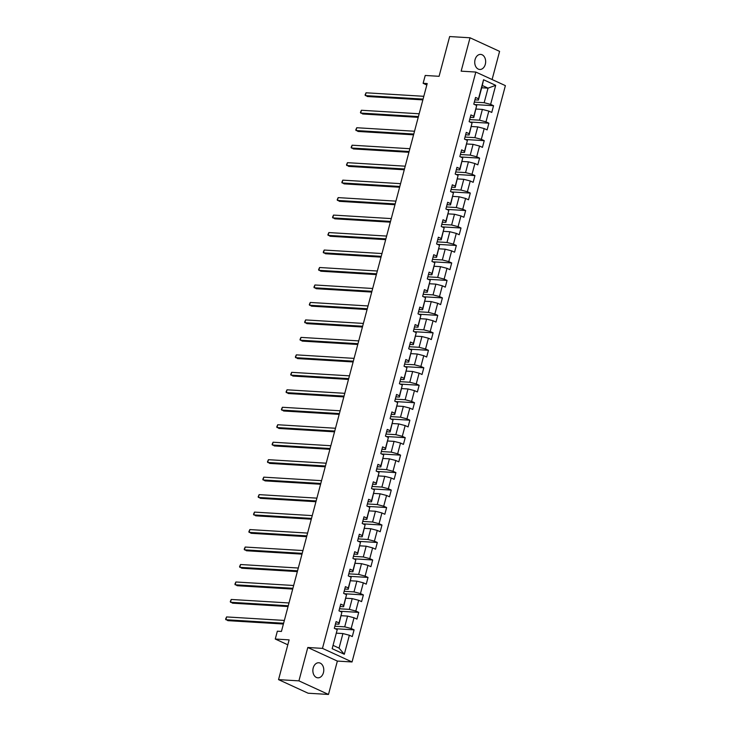 <?xml version="1.0" encoding="UTF-8"?>
<svg xmlns="http://www.w3.org/2000/svg" width="731" height="731" viewBox="0 0 731 731"><rect width="100%" height="100%" fill="white"/><g stroke="black" fill="none" stroke-linecap="round" stroke-linejoin="round"><path stroke-width="1.1" d="M475.077 59.586A7.548 5.446 93.5 0 0 479.737 69.472A7.548 5.446 93.5 0 0 485.311 64.291A7.548 5.446 93.5 0 0 480.651 54.405A7.548 5.446 93.5 0 0 475.077 59.586M313.206 667.951A7.548 5.446 93.5 0 0 317.866 677.829A7.548 5.446 93.5 0 0 323.44 672.648A7.548 5.446 93.5 0 0 318.78 662.761A7.548 5.446 93.5 0 0 313.206 667.951M492.1 79.533L499.593 51.371L470.033 37.784L449.656 36.55L439.075 76.307L425.223 75.467L423.13 83.307L426.822 85.006M352.04 661.966L505.386 85.637L475.817 72.049L322.472 648.379L352.04 661.966L337.366 661.08L307.797 647.492L298.924 680.863L328.484 694.45L337.366 661.08M328.484 694.45L308.107 693.216L278.548 679.629L289.12 639.872L275.267 639.031L287.813 644.797M298.924 680.863L278.548 679.629M481.692 87.757L488.043 88.149L482.296 85.5L478.421 100.065L478.485 98.786L475.561 97.451L473.779 104.167L476.694 105.511L473.834 116.256L470.919 114.922L469.128 121.638L472.043 122.982L469.183 133.736L466.268 132.393L464.477 139.109L467.392 140.453L464.532 151.207L461.617 149.864L459.826 156.58L462.75 157.923L459.89 168.678L456.966 167.335L455.185 174.051L458.099 175.394L455.239 186.149L452.325 184.806L450.534 191.522L453.448 192.865L450.588 203.62L447.674 202.277L445.883 208.993L448.797 210.336L445.937 221.091L443.023 219.748L441.232 226.464L444.156 227.807L441.296 238.562L438.372 237.219L436.59 243.935L439.505 245.278L436.645 256.033L433.73 254.69L431.939 261.415L434.854 262.749L431.994 273.504L429.079 272.16L427.288 278.886L430.203 280.22L427.343 290.975L424.428 289.631L422.637 296.357L425.561 297.691L422.692 308.445L419.777 307.102L417.995 313.827L420.91 315.162L418.05 325.916L415.135 324.573L413.344 331.298L416.259 332.632L413.399 343.387L410.484 342.044L408.693 348.769L411.608 350.103L408.748 360.858L405.833 359.515L404.042 366.24L406.966 367.574L404.097 378.329L401.182 376.986L399.4 383.711L402.315 385.045L399.455 395.8L396.54 394.457L394.749 401.182L397.664 402.525L394.804 413.271L391.889 411.928L390.098 418.653L393.013 419.996L390.153 430.742L387.238 429.408L385.447 436.124L388.371 437.467L385.502 448.213L382.587 446.879L380.805 453.595L383.72 454.938L380.86 465.684L377.945 464.349L376.154 471.066L379.069 472.409L376.209 483.154L373.294 481.82L371.503 488.536L374.418 489.88L371.558 500.625L368.643 499.291L366.852 506.007L369.776 507.351L366.907 518.096L363.992 516.762L362.21 523.478L365.125 524.821L362.265 535.567L359.341 534.233L357.56 540.949L360.474 542.292L357.614 553.038L354.699 551.704L352.909 558.42L355.823 559.763L352.963 570.518L350.048 569.175L348.258 575.891L351.172 577.234L348.312 587.989L345.397 586.646L343.616 593.362L346.531 594.705L343.671 605.46L340.747 604.117L338.965 610.833L341.88 612.176L339.02 622.931L336.105 621.588L334.314 628.304L337.229 629.647L332.166 648.689L344.31 654.263L339.047 648.123L342.921 633.558L336.562 633.174M478.485 98.786L483.547 79.752L495.691 85.335L490.629 104.369L493.544 105.712L474.638 104.56M344.31 654.263L349.372 635.23L352.296 636.573L354.078 629.848L351.163 628.505L354.023 617.759L356.938 619.093L358.729 612.377L355.814 611.034L358.674 600.288L361.589 601.622L363.38 594.906L360.465 593.563L363.325 582.817L366.24 584.151L368.031 577.435L365.107 576.092L367.967 565.346L370.891 566.68L372.673 559.964L369.758 558.621L372.618 547.875L375.533 549.209L377.324 542.493L374.409 541.15L377.269 530.404L380.184 531.739L381.975 525.022L379.06 523.679L381.92 512.934L384.835 514.268L386.626 507.552L383.702 506.208L386.571 495.463L389.486 496.797L391.268 490.081L388.353 488.737L391.213 477.983L394.128 479.326L395.919 472.61L393.004 471.267L395.864 460.512L398.779 461.855L400.57 455.139L397.655 453.796L400.515 443.041L403.43 444.384L405.221 437.668L402.297 436.325L405.166 425.57L408.081 426.913L409.863 420.197L406.948 418.854L409.808 408.099L412.723 409.442L414.514 402.726L411.599 401.383L414.459 390.628L417.374 391.971L419.165 385.255L416.25 383.912L419.11 373.157L422.025 374.5L423.816 367.784L420.892 366.441L423.761 355.686L426.676 357.03L428.457 350.304L425.543 348.97L428.403 338.215L431.317 339.559L433.108 332.833L430.193 331.499L433.054 320.745L435.968 322.088L437.759 315.363L434.844 314.028L437.705 303.274L440.619 304.617L442.41 297.892L439.486 296.558L442.356 285.803L445.27 287.146L447.052 280.421L444.137 279.087L446.997 268.332L449.912 269.675L451.703 262.95L448.788 261.616L451.648 250.861L454.563 252.204L456.354 245.479L453.439 244.145L456.299 233.39L459.214 234.733L461.005 228.008L458.081 226.674L460.95 215.919L463.865 217.262L465.647 210.537L462.732 209.203L465.592 198.448L468.516 199.791L470.298 193.066L467.383 191.723L470.243 180.977L473.158 182.321L474.949 175.595L472.034 174.252L474.894 163.506L477.809 164.84L479.6 158.124L476.685 156.781L479.545 146.036L482.46 147.37L484.242 140.654L481.327 139.31L484.187 128.565L487.111 129.899L488.893 123.183L485.978 121.839L488.838 111.094L491.753 112.428L493.544 105.712M275.267 639.031L277.351 631.191L281.426 631.438L427.206 83.553L423.13 83.307M476.694 105.511L473.77 117.536L470.28 117.316M476.027 109.038L482.387 109.422L479.518 120.176L469.677 119.573M473.77 117.536L473.834 116.256M488.838 111.094L482.387 109.422M485.978 121.839L479.518 120.176M472.043 122.982L469.119 135.007L465.629 134.787M471.376 126.509L477.736 126.892L474.876 137.647L465.026 137.053M469.119 135.007L469.183 133.736M484.187 128.565L477.736 126.892M481.327 139.31L474.876 137.647M467.392 140.453L464.468 152.477L460.978 152.258M466.734 143.98L473.085 144.363L470.225 155.118L460.375 154.524M464.468 152.477L464.532 151.207M479.545 146.036L473.085 144.363M476.685 156.781L470.225 155.118M462.75 157.923L459.826 169.948L456.327 169.729M462.083 161.45L468.434 161.834L465.574 172.589L455.733 171.995M459.826 169.948L459.89 168.678M474.894 163.506L468.434 161.834M472.034 174.252L465.574 172.589M458.099 175.394L455.175 187.419L451.685 187.209M457.432 178.921L463.792 179.305L460.923 190.06L451.082 189.466M455.175 187.419L455.239 186.149M470.243 180.977L463.792 179.305M467.383 191.723L460.923 190.06M453.448 192.865L450.524 204.89L447.034 204.68M452.781 196.392L459.141 196.776L456.281 207.531L446.431 206.937M450.524 204.89L450.588 203.62M465.592 198.448L459.141 196.776M462.732 209.203L456.281 207.531M448.797 210.336L445.873 222.361L442.383 222.151M448.14 213.863L454.49 214.256L451.63 225.002L441.78 224.408M445.873 222.361L445.937 221.091M460.95 215.919L454.49 214.256M458.081 226.674L451.63 225.002M444.156 227.807L441.232 239.832L437.732 239.622M443.489 231.334L449.839 231.727L446.979 242.473L437.138 241.879M441.232 239.832L441.296 238.562M456.299 233.39L449.839 231.727M453.439 244.145L446.979 242.473M439.505 245.278L436.581 257.303L433.09 257.093M438.838 248.805L445.188 249.198L442.328 259.944L432.487 259.35M436.581 257.303L436.645 256.033M451.648 250.861L445.188 249.198M448.788 261.616L442.328 259.944M434.854 262.749L431.93 274.774L428.439 274.564M434.187 266.276L440.546 266.669L437.686 277.415L427.836 276.821M431.93 274.774L431.994 273.504M446.997 268.332L440.546 266.669M444.137 279.087L437.686 277.415M430.203 280.22L427.279 292.245L423.788 292.034M429.545 283.747L435.895 284.14L433.035 294.885L423.185 294.291M427.279 292.245L427.343 290.975M442.356 285.803L435.895 284.14M439.486 296.558L433.035 294.885M425.561 297.691L422.637 309.716L419.137 309.505M424.894 301.218L431.244 301.611L428.384 312.356L418.543 311.762M422.637 309.716L422.692 308.445M437.705 303.274L431.244 301.611M434.844 314.028L428.384 312.356M420.91 315.162L417.986 327.186L414.495 326.976M420.243 318.698L426.593 319.081L423.733 329.827L413.892 329.233M417.986 327.186L418.05 325.916M433.054 320.745L426.593 319.081M430.193 331.499L423.733 329.827M416.259 332.632L413.335 344.657L409.844 344.447M415.592 336.169L421.951 336.552L419.091 347.298L409.241 346.704M413.335 344.657L413.399 343.387M428.403 338.215L421.951 336.552M425.543 348.97L419.091 347.298M411.608 350.103L408.684 362.128L405.193 361.918M410.95 353.64L417.3 354.023L414.44 364.769L404.59 364.175M408.684 362.128L408.748 360.858M423.761 355.686L417.3 354.023M420.892 366.441L414.44 364.769M406.966 367.574L404.033 379.599L400.542 379.389M406.299 371.11L412.649 371.494L409.789 382.24L399.948 381.646M404.033 379.599L404.097 378.329M419.11 373.157L412.649 371.494M416.25 383.912L409.789 382.24M402.315 385.045L399.391 397.07L395.9 396.86M401.648 388.581L407.999 388.965L405.138 399.72L395.297 399.117M399.391 397.07L399.455 395.8M414.459 390.628L407.999 388.965M411.599 401.383L405.138 399.72M397.664 402.525L394.74 414.541L391.249 414.331M396.997 406.052L403.357 406.436L400.497 417.191L390.646 416.588M394.74 414.541L394.804 413.271M409.808 408.099L403.357 406.436M406.948 418.854L400.497 417.191M393.013 419.996L390.089 432.012L386.598 431.802M392.355 423.523L398.706 423.907L395.846 434.662L385.995 434.059M390.089 432.012L390.153 430.742M405.166 425.57L398.706 423.907M402.297 436.325L395.846 434.662M388.371 437.467L385.438 449.483L381.947 449.273M387.704 440.994L394.055 441.378L391.195 452.133L381.354 451.53M385.438 449.483L385.502 448.213M400.515 443.041L394.055 441.378M397.655 453.796L391.195 452.133M383.72 454.938L380.796 466.954L377.306 466.743M383.053 458.465L389.404 458.849L386.544 469.604L376.703 469M380.796 466.954L380.86 465.684M395.864 460.512L389.404 458.849M393.004 471.267L386.544 469.604M379.069 472.409L376.145 484.425L372.655 484.214M378.402 475.936L384.762 476.32L381.902 487.074L372.052 486.471M376.145 484.425L376.209 483.154M391.213 477.983L384.762 476.32M388.353 488.737L381.902 487.074M374.418 489.88L371.494 501.895L368.004 501.685M373.76 493.407L380.111 493.79L377.251 504.545L367.401 503.942M371.494 501.895L371.558 500.625M386.571 495.463L380.111 493.79M383.702 506.208L377.251 504.545M369.776 507.351L366.843 519.366L363.353 519.156M369.109 510.878L375.46 511.261L372.6 522.016L362.759 521.413M366.843 519.366L366.907 518.096M381.92 512.934L375.46 511.261M379.06 523.679L372.6 522.016M365.125 524.821L362.201 536.846L358.711 536.627M364.458 528.349L370.809 528.732L367.949 539.487L358.108 538.884M362.201 536.846L362.265 535.567M377.269 530.404L370.809 528.732M374.409 541.15L367.949 539.487M360.474 542.292L357.55 554.317L354.06 554.098M359.807 545.819L366.167 546.203L363.307 556.958L353.457 556.355M357.55 554.317L357.614 553.038M372.618 547.875L366.167 546.203M369.758 558.621L363.307 556.958M355.823 559.763L352.899 571.788L349.409 571.569M355.165 563.29L361.516 563.674L358.656 574.429L348.806 573.835M352.899 571.788L352.963 570.518M367.967 565.346L361.516 563.674M365.107 576.092L358.656 574.429M351.172 577.234L348.248 589.259L344.758 589.04M350.514 580.761L356.865 581.145L354.005 591.9L344.164 591.306M348.248 589.259L348.312 587.989M363.325 582.817L356.865 581.145M360.465 593.563L354.005 591.9M346.531 594.705L343.607 606.73L340.116 606.511M345.864 598.232L352.214 598.616L349.354 609.371L339.513 608.777M343.607 606.73L343.671 605.46M358.674 600.288L352.214 598.616M355.814 611.034L349.354 609.371M341.88 612.176L338.956 624.201L335.465 623.991M341.213 615.703L347.572 616.087L344.712 626.842L334.862 626.248M338.956 624.201L339.02 622.931M354.023 617.759L347.572 616.087M351.163 628.505L344.712 626.842M337.229 629.647L332.166 648.689M349.372 635.23L342.921 633.558M307.797 647.492L322.472 648.379M470.033 37.784L461.151 71.163L475.817 72.049M333.29 645.473L339.047 648.123M478.421 100.065L474.922 99.845M474.328 102.102L484.169 102.706L488.043 88.149L495.691 85.335M482.296 85.5L483.547 79.752M490.629 104.369L484.169 102.706M354.078 629.848L335.173 628.706M358.729 612.377L339.824 611.226M363.38 594.906L344.465 593.755M368.031 577.435L349.116 576.284M372.673 559.964L353.767 558.813M377.324 542.493L358.418 541.342M381.975 525.022L363.06 523.871M386.626 507.552L367.711 506.4M391.268 490.081L372.362 488.929M395.919 472.61L377.013 471.458M400.57 455.139L381.664 453.988M405.221 437.668L386.306 436.517M409.863 420.197L390.957 419.046M414.514 402.726L395.608 401.575M419.165 385.255L400.259 384.104M423.816 367.784L404.901 366.633M428.457 350.304L409.552 349.162M433.108 332.833L414.203 331.691M437.759 315.363L418.854 314.22M442.41 297.892L423.496 296.749M447.052 280.421L428.147 279.279M451.703 262.95L432.798 261.808M456.354 245.479L437.449 244.337M461.005 228.008L442.091 226.866M465.647 210.537L446.742 209.395M470.298 193.066L451.392 191.924M474.949 175.595L456.043 174.444M479.6 158.124L460.685 156.973M484.242 140.654L465.336 139.502M488.893 123.183L469.987 122.031M283.61 623.241L225.852 619.733L226.592 616.927L284.359 620.436M283.4 624.018L227.853 620.646L225.614 619.102L226.592 616.927M288.261 605.771L230.503 602.262L231.243 599.457L289.001 602.965M288.051 606.547L232.495 603.176L230.265 601.631L231.243 599.457M292.912 588.291L235.144 584.791L235.894 581.986L293.652 585.494M292.702 589.076L237.146 585.705L234.916 584.16L235.894 581.986M297.554 570.82L239.795 567.32L240.545 564.515L298.303 568.024M297.353 571.605L241.797 568.234L239.558 566.689L240.545 564.515M302.205 553.349L244.446 549.849L245.187 547.044L302.954 550.553M301.994 554.135L246.448 550.763L244.209 549.219L245.187 547.044M306.856 535.878L249.097 532.378L249.838 529.573L307.596 533.082M306.645 536.664L251.089 533.292L248.86 531.748L249.838 529.573M311.507 518.407L253.739 514.907L254.489 512.102L312.247 515.611M311.296 519.193L255.74 515.821L253.511 514.277L254.489 512.102M316.148 500.936L258.39 497.436L259.139 494.631L316.898 498.14M315.947 501.722L260.391 498.35L258.153 496.806L259.139 494.631M320.799 483.465L263.041 479.956L263.781 477.16L321.549 480.669M320.589 484.251L265.042 480.879L262.804 479.335L263.781 477.16M325.45 465.994L267.692 462.485L268.432 459.689L326.19 463.198M325.24 466.78L269.684 463.408L267.455 461.864L268.432 459.689M330.101 448.523L272.334 445.015L273.083 442.218L330.841 445.727M329.891 449.309L274.335 445.937L272.106 444.393L273.083 442.218M334.743 431.052L276.985 427.544L277.734 424.748L335.492 428.256M334.542 431.838L278.986 428.467L276.747 426.922L277.734 424.748M339.394 413.582L281.636 410.073L282.376 407.277L340.143 410.785M339.184 414.367L283.637 410.996L281.398 409.451L282.376 407.277M344.045 396.111L286.287 392.602L287.027 389.806L344.785 393.315M343.835 396.896L288.279 393.525L286.049 391.971L287.027 389.806M348.696 378.64L290.929 375.131L291.678 372.335L349.436 375.844M348.486 379.426L292.93 376.054L290.7 374.5L291.678 372.335M353.338 361.169L295.58 357.66L296.329 354.864L354.087 358.373M353.137 361.955L297.581 358.583L295.342 357.03L296.329 354.864M357.989 343.698L300.231 340.189L300.98 337.393L358.738 340.893M357.779 344.484L302.232 341.112L299.993 339.559L300.98 337.393M362.64 326.227L304.882 322.718L305.622 319.922L363.389 323.422M362.43 327.013L306.874 323.641L304.644 322.088L305.622 319.922M367.291 308.756L309.524 305.247L310.273 302.451L368.031 305.951M367.081 309.542L311.525 306.17L309.295 304.617L310.273 302.451M371.933 291.285L314.175 287.776L314.924 284.98L372.682 288.48M371.732 292.071L316.176 288.699L313.937 287.146L314.924 284.98M376.584 273.814L318.826 270.306L319.575 267.509L377.333 271.009M376.374 274.6L320.827 271.219L318.588 269.675L319.575 267.509M381.235 256.343L323.477 252.835L324.217 250.039L381.984 253.538M381.025 257.129L325.469 253.748L323.239 252.204L324.217 250.039M385.886 238.873L328.118 235.364L328.868 232.568L386.626 236.067M385.676 239.649L330.12 236.277L327.89 234.733L328.868 232.568M390.528 221.402L332.769 217.893L333.519 215.088L391.277 218.596M390.327 222.178L334.771 218.807L332.532 217.262L333.519 215.088M395.179 203.931L337.42 200.422L338.17 197.617L395.928 201.126M394.968 204.707L339.422 201.336L337.183 199.791L338.17 197.617M399.83 186.46L342.071 182.951L342.812 180.146L400.579 183.655M399.619 187.237L344.063 183.865L341.834 182.321L342.812 180.146M404.481 168.989L346.722 165.48L347.463 162.675L405.221 166.184M404.27 169.766L348.714 166.394L346.485 164.85L347.463 162.675M409.132 151.509L351.364 148.009L352.114 145.204L409.872 148.713M408.921 152.295L353.365 148.923L351.127 147.379L352.114 145.204M413.773 134.038L356.015 130.538L356.765 127.733L414.523 131.242M413.563 134.824L358.016 131.452L355.778 129.908L356.765 127.733M418.424 116.567L360.666 113.067L361.406 110.262L419.174 113.771M418.214 117.353L362.658 113.981L360.429 112.437L361.406 110.262M423.075 99.096L365.317 95.597L366.057 92.791L423.816 96.3M422.865 99.882L367.309 96.51L365.08 94.966L366.057 92.791"/></g></svg>
